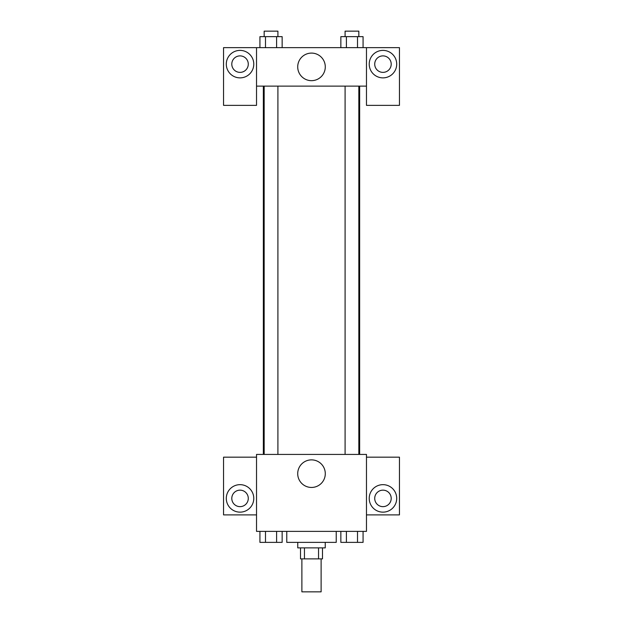 <?xml version="1.0" encoding="UTF-8"?>
<svg xmlns="http://www.w3.org/2000/svg" width="623" height="623" viewBox="0 0 623 623"><rect width="100%" height="100%" fill="white"/><g stroke="black" fill="none" stroke-linecap="round" stroke-linejoin="round"><path stroke-width="0.93" d="M301.882 558.87L301.882 591.85L321.118 591.85L321.118 558.87M318.548 547.874L318.548 558.87L300.504 558.87L300.504 547.874M318.548 558.87L322.496 558.87L322.496 547.874M325.245 542.376L325.245 547.874L297.755 547.874L297.755 542.376M304.452 547.874L304.452 558.87M286.767 531.38L286.767 542.376L336.233 542.376L336.233 531.38M366.472 531.38L256.528 531.38L256.528 454.424L366.472 454.424L366.472 531.38M240.042 512.145A13.745 13.745 0 0 1 228.135 491.531A13.745 13.745 0 0 1 251.941 491.531A13.745 13.745 0 0 1 240.042 512.145M256.528 514.894L223.548 514.894L223.548 457.173L256.528 457.173M231.795 498.4A8.247 8.247 0 0 1 240.042 490.153A8.247 8.247 0 0 1 248.281 498.4A8.247 8.247 0 0 1 240.042 506.647A8.247 8.247 0 0 1 231.795 498.4M311.5 487.451A13.784 13.784 0 0 1 299.562 466.767A13.784 13.784 0 0 1 323.438 466.767A13.784 13.784 0 0 1 311.5 487.451M382.958 512.145A13.745 13.745 0 0 1 371.059 491.531A13.745 13.745 0 0 1 394.865 491.531A13.745 13.745 0 0 1 382.958 512.145M366.472 514.894L399.452 514.894L399.452 457.173L366.472 457.173M374.719 498.4A8.247 8.247 0 0 1 382.958 490.153A8.247 8.247 0 0 1 391.205 498.4A8.247 8.247 0 0 1 382.958 506.647A8.247 8.247 0 0 1 374.719 498.4M359.658 86.122L359.658 454.424M345.087 454.424L345.087 86.122M277.913 86.122L277.913 454.424M366.472 86.122L366.472 105.357L399.452 105.357L399.452 47.644L366.472 47.644L366.472 86.122L256.528 86.122L256.528 105.357L223.548 105.357L223.548 47.644L256.528 47.644L256.528 86.122M248.281 64.13A8.247 8.247 0 0 1 240.042 72.377A8.247 8.247 0 0 1 231.795 64.13A8.247 8.247 0 0 1 240.042 55.883A8.247 8.247 0 0 1 248.281 64.13M240.042 77.875A13.745 13.745 0 0 1 228.135 57.261A13.745 13.745 0 0 1 251.941 57.261A13.745 13.745 0 0 1 240.042 77.875M391.205 64.13A8.247 8.247 0 0 1 378.839 71.271A8.247 8.247 0 0 1 378.839 56.989A8.247 8.247 0 0 1 391.205 64.13M382.958 77.875A13.745 13.745 0 0 1 371.059 57.261A13.745 13.745 0 0 1 394.865 57.261A13.745 13.745 0 0 1 382.958 77.875M366.472 47.644L256.528 47.644M297.716 66.879A13.784 13.784 0 0 1 318.392 54.941A13.784 13.784 0 0 1 318.392 78.817A13.784 13.784 0 0 1 297.716 66.879M363.069 47.644L363.069 36.648L340.851 36.648L340.851 47.644M357.509 36.648L357.509 47.644M346.404 36.648L346.404 47.644M345.087 36.648L345.087 31.15L358.832 31.15L358.832 36.648M282.149 47.644L282.149 36.648L259.931 36.648L259.931 47.644M276.596 36.648L276.596 47.644M265.491 36.648L265.491 47.644M264.168 36.648L264.168 31.15L277.913 31.15L277.913 36.648M363.069 531.38L363.069 542.376L340.851 542.376L340.851 531.38M357.509 531.38L357.509 542.376M346.404 531.38L346.404 542.376M358.832 542.376L345.087 542.376M282.149 531.38L282.149 542.376L259.931 542.376L259.931 531.38M276.596 531.38L276.596 542.376M265.491 531.38L265.491 542.376M277.913 542.376L264.168 542.376M263.342 86.122L263.342 454.424M358.832 454.424L358.832 86.122M264.168 86.122L264.168 454.424"/></g></svg>
